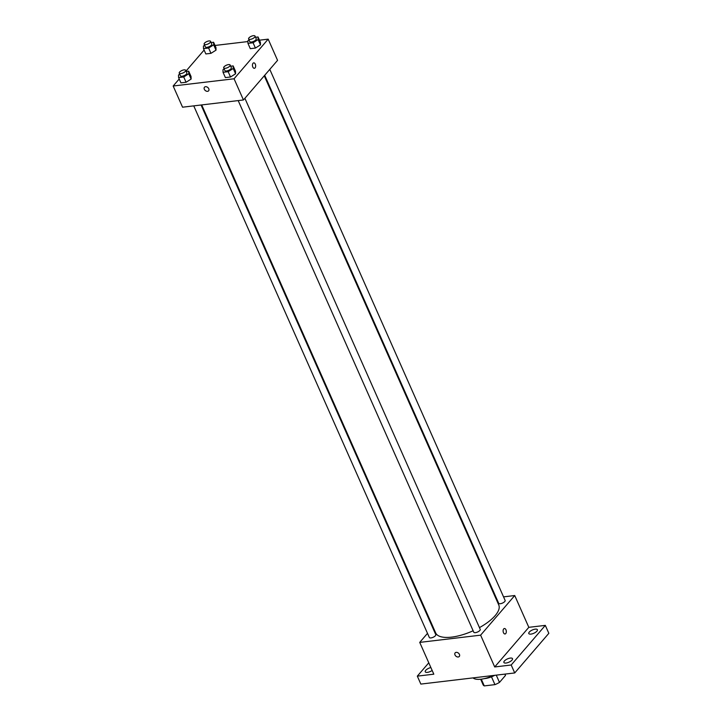 <?xml version="1.0" encoding="UTF-8"?>
<svg xmlns="http://www.w3.org/2000/svg" width="722" height="722" viewBox="0 0 722 722"><rect width="100%" height="100%" fill="white"/><g stroke="black" fill="none" stroke-linecap="round" stroke-linejoin="round"><path stroke-width="1.08" d="M504.877 674.113L505.472 675.449A12.148 4.648 -23.9 0 0 505.337 674.98L504.949 674.104M505.472 675.449L499.489 682.398A12.148 4.648 -23.9 0 1 494.949 684.636L484.272 685.9A12.148 4.648 -23.9 0 1 483.126 684.817L480.662 679.249M481.294 679.176L484.272 685.9M491.492 676.83L494.949 684.636M494.741 675.323A12.545 4.801 156.1 0 1 485.022 678.554A12.545 4.801 156.1 0 1 484.327 678.626M496.267 675.142L499.489 682.398M473.036 677.895A18.817 7.193 -23.9 0 0 493.316 675.485M503.541 596.868L514.732 595.533L528.82 627.328L545.309 625.378L548.837 633.32L514.723 672.949L420.845 684.086L417.316 676.135L428.778 662.823M545.309 625.378L511.194 664.998L514.723 672.949M511.194 664.998L494.705 666.957L480.617 635.161L419.726 642.39L433.814 674.186L417.316 676.135M459.291 656.46A2.744 1.976 40.7 0 1 457.071 656.839A2.744 1.976 40.7 0 1 454.995 654.935A2.744 1.976 40.7 0 1 455.131 652.887A2.744 1.976 40.7 0 1 458.506 653.175A2.744 1.976 40.7 0 1 459.291 656.46A2.744 1.976 40.7 0 1 457.062 656.839A2.744 1.976 40.7 0 1 454.995 654.935A2.744 1.976 40.7 0 1 455.14 652.878M432.162 670.467A4.702 1.796 156.1 0 1 427.406 672.362A4.702 1.796 156.1 0 1 425.24 671.794A4.702 1.796 156.1 0 1 430.872 667.552M495.59 597.807L496.222 597.735M530.959 634.106A4.702 1.796 156.1 0 1 528.793 633.537A4.702 1.796 156.1 0 1 530.58 630.965A4.702 1.796 156.1 0 1 535.228 629.151A4.702 1.796 156.1 0 1 537.394 629.719A4.702 1.796 156.1 0 1 535.607 632.292A4.702 1.796 156.1 0 1 530.959 634.106M506.059 663.031A4.702 1.796 156.1 0 1 503.893 662.462A4.702 1.796 156.1 0 1 505.68 659.89A4.702 1.796 156.1 0 1 510.328 658.076A4.702 1.796 156.1 0 1 512.494 658.644A4.702 1.796 156.1 0 1 510.707 661.217A4.702 1.796 156.1 0 1 506.059 663.031M528.82 627.328L494.705 666.957M201.7 104.925L435.682 632.941A34.503 13.195 -23.9 0 0 473.136 630.775M479.453 627.617A34.503 13.195 -23.9 0 0 498.767 604.982L264.261 75.801M514.732 595.533L480.617 635.161M419.726 642.39L427.496 633.356M432.586 627.445L433.029 626.94M264.703 75.287L498.685 603.294A3.529 1.345 -23.9 0 0 502.449 603.096A3.529 1.345 -23.9 0 0 505.129 600.433L269.793 69.375M193.749 105.872L429.328 637.49A3.529 1.345 -23.9 0 0 433.092 637.3A3.529 1.345 -23.9 0 0 435.772 634.638L201.068 105.006M238.197 100.602L473.776 632.219A3.529 1.345 -23.9 0 0 477.549 632.021A3.529 1.345 -23.9 0 0 480.22 629.358L244.893 98.3M504.389 628.519A2.744 1.588 -96.8 0 1 506.167 630.405A2.744 1.588 -96.8 0 1 505.743 633.564A2.744 1.588 -96.8 0 1 505.039 633.97A2.744 1.588 -96.8 0 1 503.135 631.434A2.744 1.588 -96.8 0 1 504.398 628.519A2.744 1.588 -96.8 0 1 506.176 630.405A2.744 1.588 -96.8 0 1 505.743 633.564A2.744 1.588 -96.8 0 1 505.039 633.97M259.469 40.188L268.178 39.15L277.564 60.35L243.449 99.97L182.558 107.199L173.163 85.999L179.218 78.978M268.178 39.15L234.063 78.779L243.449 99.97M234.063 78.779L173.163 85.999M208.631 90.801A2.744 1.976 40.7 0 1 206.402 91.18A2.744 1.976 40.7 0 1 204.326 89.275A2.744 1.976 40.7 0 1 204.47 87.227A2.744 1.976 40.7 0 1 207.837 87.515A2.744 1.976 40.7 0 1 208.631 90.801A2.744 1.976 40.7 0 1 206.402 91.18A2.744 1.976 40.7 0 1 204.326 89.275A2.744 1.976 40.7 0 1 204.47 87.227M255.57 37.282L258.052 36.984L260.398 42.282L260.48 44.872L255.426 48.058L250.299 48.672L255.426 48.058L260.48 44.872L258.124 39.566L253.079 42.76L247.953 43.374L247.872 40.784L249.072 40.026M186.213 71.478L188.695 71.189L191.041 76.487L191.122 79.068L186.068 82.263L180.942 82.868L186.068 82.263L191.122 79.068L188.776 73.77L183.722 76.965L178.596 77.57L178.514 74.989L179.724 74.231M215.021 45.459L247.899 41.56M186.032 71.063L204.118 50.053M230.67 66.207L233.152 65.91L235.498 71.207L235.571 73.797L230.526 76.992L225.39 77.597L230.526 76.992L235.571 73.797L233.224 68.5L228.17 71.695L223.044 72.299L222.972 69.709L224.172 68.951M211.122 42.553L213.595 42.255L215.95 47.553L216.022 50.143L210.968 53.338L205.842 53.942L210.968 53.338L216.022 50.143L213.676 44.845L208.622 48.04L203.496 48.645L203.423 46.064L204.624 45.296M253.729 62.868A2.744 1.588 -96.8 0 1 255.507 64.745A2.744 1.588 -96.8 0 1 255.074 67.904A2.744 1.588 -96.8 0 1 254.379 68.31A2.744 1.588 -96.8 0 1 252.474 65.774A2.744 1.588 -96.8 0 1 253.729 62.859A2.744 1.588 -96.8 0 1 255.507 64.745A2.744 1.588 -96.8 0 1 255.083 67.904A2.744 1.588 -96.8 0 1 254.37 68.31M213.595 42.255L213.676 44.845M204.155 44.232L205.328 46.876A3.529 1.345 -23.9 0 0 209.091 46.686A3.529 1.345 -23.9 0 0 211.772 44.024L210.598 41.371A3.529 1.345 -23.9 0 0 207.927 41.163A3.529 1.345 -23.9 0 0 204.525 43.139A3.529 1.345 -23.9 0 0 204.155 44.232A3.529 1.345 -23.9 0 0 207.918 44.033A3.529 1.345 -23.9 0 0 210.598 41.371M208.622 48.04L210.968 53.338M203.496 48.645L205.842 53.942M215.95 47.553L216.022 50.143M258.052 36.984L258.124 39.566M248.603 38.961L249.776 41.605A3.529 1.345 -23.9 0 0 253.548 41.407A3.529 1.345 -23.9 0 0 256.22 38.753L255.047 36.1A3.529 1.345 -23.9 0 0 252.384 35.892A3.529 1.345 -23.9 0 0 248.973 37.869A3.529 1.345 -23.9 0 0 248.603 38.961A3.529 1.345 -23.9 0 0 252.375 38.762A3.529 1.345 -23.9 0 0 255.047 36.1M253.079 42.76L255.426 48.058M247.953 43.374L250.299 48.672M260.398 42.282L260.48 44.872M188.695 71.189L188.776 73.77M179.246 73.157L180.419 75.81A3.529 1.345 -23.9 0 0 184.191 75.611A3.529 1.345 -23.9 0 0 186.872 72.949L185.689 70.305A3.529 1.345 -23.9 0 0 183.027 70.088A3.529 1.345 -23.9 0 0 179.616 72.065A3.529 1.345 -23.9 0 0 179.246 73.157A3.529 1.345 -23.9 0 0 183.018 72.958A3.529 1.345 -23.9 0 0 185.689 70.305M183.722 76.965L186.068 82.263M178.596 77.57L180.942 82.868M191.041 76.487L191.122 79.068M233.152 65.91L233.224 68.5M223.703 67.886L224.876 70.53A3.529 1.345 -23.9 0 0 228.639 70.341A3.529 1.345 -23.9 0 0 231.32 67.678L230.147 65.025A3.529 1.345 -23.9 0 0 227.484 64.818A3.529 1.345 -23.9 0 0 224.073 66.794A3.529 1.345 -23.9 0 0 223.703 67.886A3.529 1.345 -23.9 0 0 227.466 67.688A3.529 1.345 -23.9 0 0 230.147 65.025M228.17 71.695L230.526 76.992M223.044 72.299L225.39 77.597M235.498 71.207L235.571 73.797"/></g></svg>
